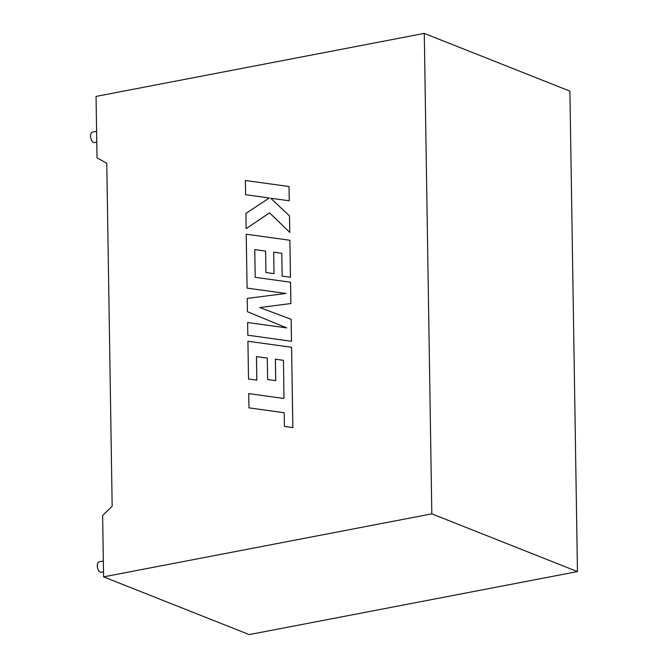<?xml version="1.0" encoding="UTF-8"?>
<svg xmlns="http://www.w3.org/2000/svg" width="668" height="668" viewBox="0 0 668 668"><rect width="100%" height="100%" fill="white"/><g stroke="black" fill="none" stroke-linecap="round" stroke-linejoin="round"><path stroke-width="1" d="M103.348 561.02L99.215 561.813A5.311 2.789 79.1 0 0 97.303 565.88A5.311 2.789 79.1 0 0 101.219 572.251L103.515 571.808M96.76 142.1L94.464 142.543A5.311 2.789 -100.9 0 1 90.547 136.172A5.311 2.789 -100.9 0 1 92.46 132.105L96.593 131.312M103.59 576.868L102.63 515.479L112.166 506.26L106.771 163.309L97.01 157.798L96.042 96.409L424.272 33.4L569.904 91.132L577.453 571.591L249.222 634.6L103.59 576.868L431.82 513.859L424.272 33.4M431.82 513.859L577.453 571.591M283.474 360.328L283.958 398.487L248.738 393.602L248.964 407.856L284.184 412.74L284.418 426.434L292.851 427.603L291.59 347.293L247.92 341.231L248.513 379.032L256.838 380.15L256.47 356.603L267.292 358.081L267.626 379.541L275.717 380.651L275.383 359.184L283.474 360.336L275.383 359.184M248.964 407.856L284.184 412.732M284.401 426.426L292.826 427.595L291.565 347.285M248.513 379.032L256.838 380.15M256.813 380.142L256.47 356.603M256.445 356.595L267.292 358.073M267.626 379.541L275.7 380.643L275.358 359.175M255.201 277.32L254.767 249.59L265.613 251.059L265.947 272.527L274.014 273.63L273.68 252.153L281.796 253.314L282.155 276.109L290.463 277.228L289.887 240.271L246.233 234.209L247.085 288.1L285.937 293.469L247.244 298.396L247.452 311.731L286.664 327.896L247.619 322.502L247.82 335.211L291.49 341.273L291.148 319.329L259.827 307.547L290.897 303.531L290.563 282.222L255.201 277.32L254.784 249.598L265.613 251.068M291.473 341.256L291.123 319.321M259.852 307.556L290.897 303.531M290.881 303.514L290.538 282.213M265.947 272.527L274.039 273.638L273.705 252.17L281.796 253.322M282.155 276.109L290.488 277.237L289.887 240.271M247.085 288.1L285.921 293.469M247.845 335.219L291.49 341.273M245.615 194.714L269.313 197.978L245.907 213.409L246.175 228.64L269.546 212.841L289.787 232.397L289.528 215.931L270.674 198.229L289.261 200.776L289.035 186.531L245.39 180.494L245.615 194.714L269.304 197.978M289.035 186.531L289.286 200.784L270.674 198.229L289.528 215.931M246.175 228.64L269.563 212.858M289.762 232.389L289.503 215.923"/></g></svg>
